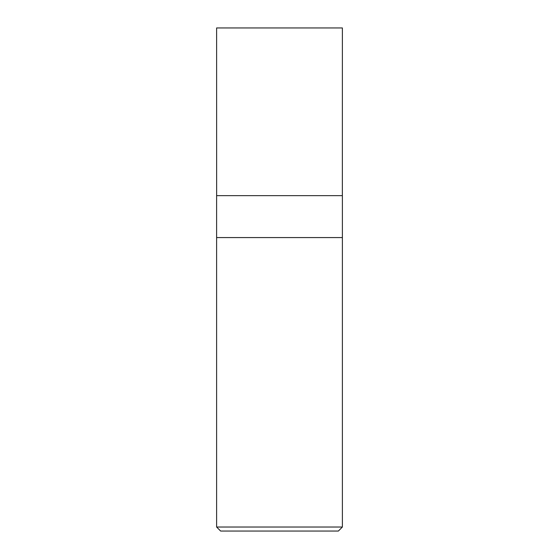 <?xml version="1.0" encoding="UTF-8"?>
<svg xmlns="http://www.w3.org/2000/svg" width="559" height="559" viewBox="0 0 559 559"><rect width="100%" height="100%" fill="white"/><g stroke="black" fill="none" stroke-linecap="round" stroke-linejoin="round"><path stroke-width="0.84" d="M216.612 527.025L220.637 531.05L338.363 531.05L342.387 527.025L342.387 237.575L216.612 237.575L342.387 237.575L342.387 195.65L216.612 195.65L216.612 527.025L342.387 527.025M216.64 195.65L216.612 27.95L342.387 27.95L342.36 195.65"/></g></svg>
